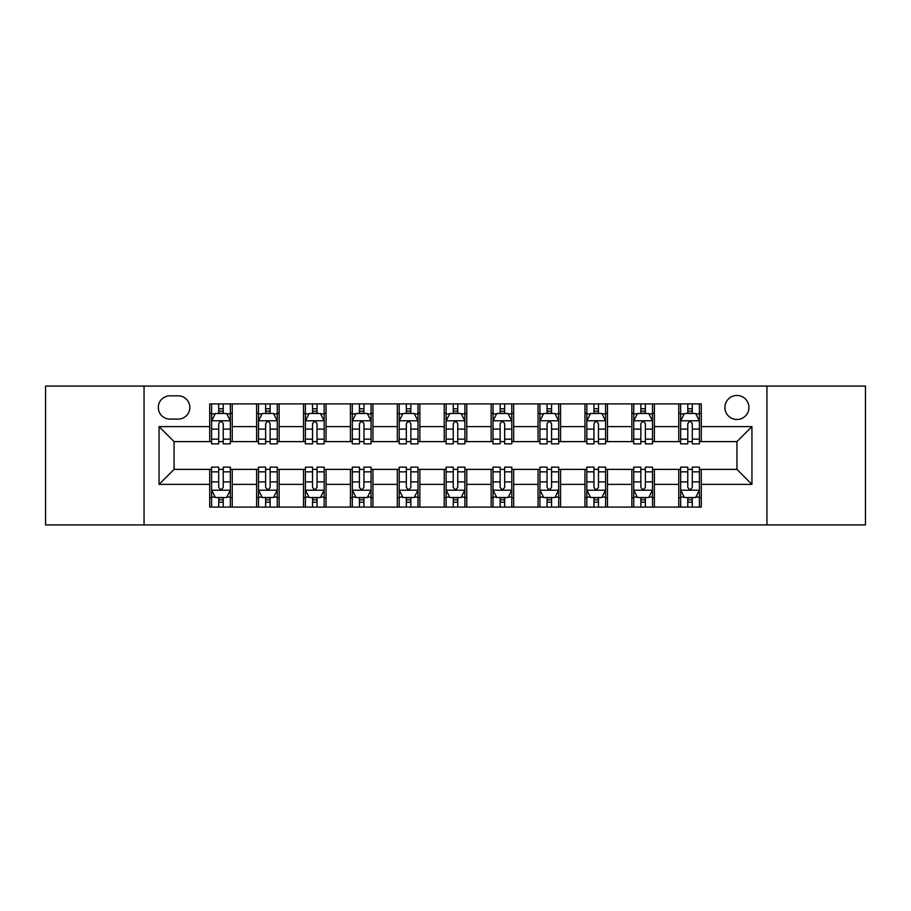 <?xml version="1.0" encoding="UTF-8"?>
<svg xmlns="http://www.w3.org/2000/svg" width="911" height="911" viewBox="0 0 911 911"><rect width="100%" height="100%" fill="white"/><g stroke="black" fill="none" stroke-linecap="round" stroke-linejoin="round"><path stroke-width="1.37" d="M736.931 395.465A12.002 12.002 0 0 0 724.917 407.468A12.002 12.002 0 0 0 736.931 419.481A12.002 12.002 0 0 0 748.933 407.468A12.002 12.002 0 0 0 736.931 395.465M766.948 524.918L865.45 524.918L865.45 386.082L766.948 386.082L766.948 524.918L144.052 524.918L144.052 386.082L45.55 386.082L45.55 524.918L144.052 524.918M169.947 419.106L178.203 419.106A11.638 11.638 0 0 0 189.83 407.468A11.638 11.638 0 0 0 178.203 395.841L169.947 395.841A11.638 11.638 0 0 0 158.309 407.468A11.638 11.638 0 0 0 169.947 419.106M766.948 386.082L144.052 386.082M209.712 484.39L159.061 484.39L159.061 426.61L209.712 426.61L209.712 441.619L174.069 441.619L174.069 469.381L209.712 469.381L209.712 507.097L701.288 507.097L701.288 469.381L736.931 469.381L736.931 441.619L701.288 441.619L701.288 426.61L751.939 426.61L751.939 484.39L701.288 484.39M701.288 426.61L701.288 403.903L209.712 403.903L209.712 426.61M678.763 403.903L678.763 441.619L680.642 441.619M687.771 441.619L692.28 441.619M699.409 441.619L701.288 441.619M678.763 441.619L652.504 441.619M631.858 403.903L631.858 441.619L633.737 441.619M640.866 441.619L645.375 441.619M631.858 441.619L605.599 441.619M584.953 403.903L584.953 441.619L586.832 441.619M593.961 441.619L598.47 441.619M584.953 441.619L558.694 441.619M538.048 403.903L538.048 441.619L539.927 441.619M547.055 441.619L551.565 441.619M538.048 441.619L511.788 441.619M491.143 403.903L491.143 441.619L493.022 441.619M500.15 441.619L504.66 441.619M491.143 441.619L464.883 441.619M444.238 403.903L444.238 441.619L446.117 441.619M453.245 441.619L457.755 441.619M444.238 441.619L417.978 441.619M397.333 403.903L397.333 441.619L399.212 441.619M406.34 441.619L410.85 441.619M397.333 441.619L371.073 441.619M350.428 403.903L350.428 441.619L352.306 441.619M359.435 441.619L363.945 441.619M350.428 441.619L324.168 441.619M303.522 403.903L303.522 441.619L305.401 441.619M312.53 441.619L317.039 441.619M303.522 441.619L277.263 441.619M256.617 403.903L256.617 441.619L258.496 441.619M265.625 441.619L270.134 441.619M256.617 441.619L230.358 441.619M209.712 441.619L211.591 441.619M218.72 441.619L223.229 441.619M209.712 469.381L211.591 469.381M218.72 469.381L223.229 469.381M230.358 469.381L232.237 469.381L232.237 507.097M258.496 469.381L232.237 469.381M265.625 469.381L270.134 469.381M277.263 469.381L279.142 469.381L279.142 507.097M305.401 469.381L279.142 469.381M312.53 469.381L317.039 469.381M324.168 469.381L326.047 469.381L326.047 507.097M352.306 469.381L326.047 469.381M359.435 469.381L363.945 469.381M371.073 469.381L372.952 469.381L372.952 507.097M399.212 469.381L372.952 469.381M406.34 469.381L410.85 469.381M417.978 469.381L419.857 469.381L419.857 507.097M446.117 469.381L419.857 469.381M453.245 469.381L457.755 469.381M464.883 469.381L466.762 469.381L466.762 507.097M493.022 469.381L466.762 469.381M500.15 469.381L504.66 469.381M511.788 469.381L513.667 469.381L513.667 507.097M539.927 469.381L513.667 469.381M547.055 469.381L551.565 469.381M558.694 469.381L560.572 469.381L560.572 507.097M586.832 469.381L560.572 469.381M593.961 469.381L598.47 469.381M605.599 469.381L607.478 469.381L607.478 507.097M633.737 469.381L607.478 469.381M640.866 469.381L645.375 469.381M652.504 469.381L654.383 469.381L654.383 507.097M680.642 469.381L654.383 469.381M687.771 469.381L692.28 469.381M699.409 469.381L701.288 469.381M232.237 403.903L232.237 441.619M209.712 413.287L211.591 413.287M218.72 413.287L223.229 413.287M230.358 413.287L232.237 413.287M209.712 497.713L211.591 497.713M218.72 497.713L223.229 497.713M230.358 497.713L232.237 497.713M256.617 469.381L256.617 507.097M279.142 403.903L279.142 441.619M256.617 413.287L258.496 413.287M265.625 413.287L270.134 413.287M277.263 413.287L279.142 413.287M256.617 497.713L258.496 497.713M265.625 497.713L270.134 497.713M277.263 497.713L279.142 497.713M303.522 469.381L303.522 507.097M303.522 497.713L305.401 497.713M312.53 497.713L317.039 497.713M324.168 497.713L326.047 497.713M326.047 403.903L326.047 441.619M303.522 413.287L305.401 413.287M312.53 413.287L317.039 413.287M324.168 413.287L326.047 413.287M350.428 469.381L350.428 507.097M350.428 497.713L352.306 497.713M359.435 497.713L363.945 497.713M371.073 497.713L372.952 497.713M372.952 403.903L372.952 441.619M350.428 413.287L352.306 413.287M359.435 413.287L363.945 413.287M371.073 413.287L372.952 413.287M397.333 469.381L397.333 507.097M397.333 497.713L399.212 497.713M406.34 497.713L410.85 497.713M417.978 497.713L419.857 497.713M419.857 403.903L419.857 441.619M397.333 413.287L399.212 413.287M406.34 413.287L410.85 413.287M417.978 413.287L419.857 413.287M444.238 469.381L444.238 507.097M444.238 497.713L446.117 497.713M453.245 497.713L457.755 497.713M464.883 497.713L466.762 497.713M466.762 403.903L466.762 441.619M444.238 413.287L446.117 413.287M453.245 413.287L457.755 413.287M464.883 413.287L466.762 413.287M491.143 469.381L491.143 507.097M491.143 497.713L493.022 497.713M500.15 497.713L504.66 497.713M511.788 497.713L513.667 497.713M513.667 403.903L513.667 441.619M491.143 413.287L493.022 413.287M500.15 413.287L504.66 413.287M511.788 413.287L513.667 413.287M538.048 469.381L538.048 507.097M538.048 497.713L539.927 497.713M547.055 497.713L551.565 497.713M558.694 497.713L560.572 497.713M560.572 403.903L560.572 441.619M538.048 413.287L539.927 413.287M547.055 413.287L551.565 413.287M558.694 413.287L560.572 413.287M584.953 469.381L584.953 507.097M584.953 497.713L586.832 497.713M593.961 497.713L598.47 497.713M605.599 497.713L607.478 497.713M607.478 403.903L607.478 441.619M584.953 413.287L586.832 413.287M593.961 413.287L598.47 413.287M605.599 413.287L607.478 413.287M631.858 469.381L631.858 507.097M631.858 497.713L633.737 497.713M640.866 497.713L645.375 497.713M652.504 497.713L654.383 497.713M654.383 403.903L654.383 441.619M631.858 413.287L633.737 413.287M640.866 413.287L645.375 413.287M652.504 413.287L654.383 413.287M678.763 469.381L678.763 507.097M678.763 497.713L680.642 497.713M687.771 497.713L692.28 497.713M699.409 497.713L701.288 497.713M678.763 413.287L680.642 413.287M687.771 413.287L692.28 413.287M699.409 413.287L701.288 413.287M174.069 441.619L159.061 426.61M174.069 469.381L159.061 484.39M751.939 426.61L736.931 441.619M751.939 484.39L736.931 469.381M223.229 408.777L218.72 408.777M230.358 439.159L223.229 439.159L223.229 443.862L230.358 443.862L230.358 420.973L226.6 413.469L215.349 413.469L211.591 420.973L211.591 443.862L218.72 443.862L218.72 439.159L211.591 439.159M211.591 420.973L211.591 403.903M230.358 420.973L230.358 403.903M218.72 413.469L218.72 403.903M223.229 403.903L223.229 413.469M223.229 439.159L223.229 423.797C221.726 420.905 220.223 420.905 218.72 423.797L218.72 439.159M218.72 502.223L223.229 502.223M211.591 471.841L218.72 471.841L218.72 467.138L211.591 467.138L211.591 490.027L215.349 497.531L226.6 497.531L230.358 490.027L230.358 467.138L223.229 467.138L223.229 471.841L230.358 471.841M230.358 490.027L230.358 507.097M211.591 490.027L211.591 507.097M223.229 497.531L223.229 507.097M218.72 507.097L218.72 497.531M218.72 471.841L218.72 487.203C220.223 490.095 221.726 490.095 223.229 487.203L223.229 471.841M270.134 408.777L265.625 408.777M277.263 439.159L270.134 439.159L270.134 443.862L277.263 443.862L277.263 420.973L273.505 413.469L262.254 413.469L258.496 420.973L258.496 443.862L265.625 443.862L265.625 439.159L258.496 439.159M258.496 420.973L258.496 403.903M277.263 420.973L277.263 403.903M265.625 413.469L265.625 403.903M270.134 403.903L270.134 413.469M270.134 439.159L270.134 423.797C268.631 420.905 267.128 420.905 265.625 423.797L265.625 439.159M317.039 408.777L312.53 408.777M324.168 439.159L317.039 439.159L317.039 443.862L324.168 443.862L324.168 420.973L320.41 413.469L309.159 413.469L305.401 420.973L305.401 443.862L312.53 443.862L312.53 439.159L305.401 439.159M305.401 420.973L305.401 403.903M324.168 420.973L324.168 403.903M312.53 413.469L312.53 403.903M317.039 403.903L317.039 413.469M317.039 439.159L317.039 423.797C315.536 420.905 314.033 420.905 312.53 423.797L312.53 439.159M363.945 408.777L359.435 408.777M371.073 439.159L363.945 439.159L363.945 443.862L371.073 443.862L371.073 420.973L367.315 413.469L356.064 413.469L352.306 420.973L352.306 443.862L359.435 443.862L359.435 439.159L352.306 439.159M352.306 420.973L352.306 403.903M371.073 420.973L371.073 403.903M359.435 413.469L359.435 403.903M363.945 403.903L363.945 413.469M363.945 439.159L363.945 423.797C362.441 420.905 360.938 420.905 359.435 423.797L359.435 439.159M265.625 502.223L270.134 502.223M258.496 471.841L265.625 471.841L265.625 467.138L258.496 467.138L258.496 490.027L262.254 497.531L273.505 497.531L277.263 490.027L277.263 467.138L270.134 467.138L270.134 471.841L277.263 471.841M277.263 490.027L277.263 507.097M258.496 490.027L258.496 507.097M270.134 497.531L270.134 507.097M265.625 507.097L265.625 497.531M265.625 471.841L265.625 487.203C267.128 490.095 268.631 490.095 270.134 487.203L270.134 471.841M312.53 502.223L317.039 502.223M305.401 471.841L312.53 471.841L312.53 467.138L305.401 467.138L305.401 490.027L309.159 497.531L320.41 497.531L324.168 490.027L324.168 467.138L317.039 467.138L317.039 471.841L324.168 471.841M324.168 490.027L324.168 507.097M305.401 490.027L305.401 507.097M317.039 497.531L317.039 507.097M312.53 507.097L312.53 497.531M312.53 471.841L312.53 487.203C314.033 490.095 315.536 490.095 317.039 487.203L317.039 471.841M359.435 502.223L363.945 502.223M352.306 471.841L359.435 471.841L359.435 467.138L352.306 467.138L352.306 490.027L356.064 497.531L367.315 497.531L371.073 490.027L371.073 467.138L363.945 467.138L363.945 471.841L371.073 471.841M371.073 490.027L371.073 507.097M352.306 490.027L352.306 507.097M363.945 497.531L363.945 507.097M359.435 507.097L359.435 497.531M359.435 471.841L359.435 487.203C360.938 490.095 362.441 490.095 363.945 487.203L363.945 471.841M410.85 408.777L406.34 408.777M417.978 439.159L410.85 439.159L410.85 443.862L417.978 443.862L417.978 420.973L414.22 413.469L402.969 413.469L399.212 420.973L399.212 443.862L406.34 443.862L406.34 439.159L399.212 439.159M399.212 420.973L399.212 403.903M417.978 420.973L417.978 403.903M406.34 413.469L406.34 403.903M410.85 403.903L410.85 413.469M410.85 439.159L410.85 423.797C409.346 420.905 407.843 420.905 406.34 423.797L406.34 439.159M406.34 502.223L410.85 502.223M399.212 471.841L406.34 471.841L406.34 467.138L399.212 467.138L399.212 490.027L402.969 497.531L414.22 497.531L417.978 490.027L417.978 467.138L410.85 467.138L410.85 471.841L417.978 471.841M417.978 490.027L417.978 507.097M399.212 490.027L399.212 507.097M410.85 497.531L410.85 507.097M406.34 507.097L406.34 497.531M406.34 471.841L406.34 487.203C407.843 490.095 409.346 490.095 410.85 487.203L410.85 471.841M457.755 408.777L453.245 408.777M464.883 439.159L457.755 439.159L457.755 443.862L464.883 443.862L464.883 420.973L461.125 413.469L449.875 413.469L446.117 420.973L446.117 443.862L453.245 443.862L453.245 439.159L446.117 439.159M446.117 420.973L446.117 403.903M464.883 420.973L464.883 403.903M453.245 413.469L453.245 403.903M457.755 403.903L457.755 413.469M457.755 439.159L457.755 423.797C456.252 420.905 454.748 420.905 453.245 423.797L453.245 439.159M504.66 408.777L500.15 408.777M511.788 439.159L504.66 439.159L504.66 443.862L511.788 443.862L511.788 420.973L508.031 413.469L496.78 413.469L493.022 420.973L493.022 443.862L500.15 443.862L500.15 439.159L493.022 439.159M493.022 420.973L493.022 403.903M511.788 420.973L511.788 403.903M500.15 413.469L500.15 403.903M504.66 403.903L504.66 413.469M504.66 439.159L504.66 423.797C503.157 420.905 501.654 420.905 500.15 423.797L500.15 439.159M551.565 408.777L547.055 408.777M558.694 439.159L551.565 439.159L551.565 443.862L558.694 443.862L558.694 420.973L554.936 413.469L543.685 413.469L539.927 420.973L539.927 443.862L547.055 443.862L547.055 439.159L539.927 439.159M539.927 420.973L539.927 403.903M558.694 420.973L558.694 403.903M547.055 413.469L547.055 403.903M551.565 403.903L551.565 413.469M551.565 439.159L551.565 423.797C550.062 420.905 548.559 420.905 547.055 423.797L547.055 439.159M598.47 408.777L593.961 408.777M605.599 439.159L598.47 439.159L598.47 443.862L605.599 443.862L605.599 420.973L601.841 413.469L590.59 413.469L586.832 420.973L586.832 443.862L593.961 443.862L593.961 439.159L586.832 439.159M586.832 420.973L586.832 403.903M605.599 420.973L605.599 403.903M593.961 413.469L593.961 403.903M598.47 403.903L598.47 413.469M598.47 439.159L598.47 423.797C596.967 420.905 595.464 420.905 593.961 423.797L593.961 439.159M645.375 408.777L640.866 408.777M652.504 439.159L645.375 439.159L645.375 443.862L652.504 443.862L652.504 420.973L648.746 413.469L637.495 413.469L633.737 420.973L633.737 443.862L640.866 443.862L640.866 439.159L633.737 439.159M633.737 420.973L633.737 403.903M652.504 420.973L652.504 403.903M640.866 413.469L640.866 403.903M645.375 403.903L645.375 413.469M645.375 439.159L645.375 423.797C643.872 420.905 642.369 420.905 640.866 423.797L640.866 439.159M453.245 502.223L457.755 502.223M446.117 471.841L453.245 471.841L453.245 467.138L446.117 467.138L446.117 490.027L449.875 497.531L461.125 497.531L464.883 490.027L464.883 467.138L457.755 467.138L457.755 471.841L464.883 471.841M464.883 490.027L464.883 507.097M446.117 490.027L446.117 507.097M457.755 497.531L457.755 507.097M453.245 507.097L453.245 497.531M453.245 471.841L453.245 487.203C454.748 490.095 456.252 490.095 457.755 487.203L457.755 471.841M500.15 502.223L504.66 502.223M493.022 471.841L500.15 471.841L500.15 467.138L493.022 467.138L493.022 490.027L496.78 497.531L508.031 497.531L511.788 490.027L511.788 467.138L504.66 467.138L504.66 471.841L511.788 471.841M511.788 490.027L511.788 507.097M493.022 490.027L493.022 507.097M504.66 497.531L504.66 507.097M500.15 507.097L500.15 497.531M500.15 471.841L500.15 487.203C501.654 490.095 503.157 490.095 504.66 487.203L504.66 471.841M547.055 502.223L551.565 502.223M539.927 471.841L547.055 471.841L547.055 467.138L539.927 467.138L539.927 490.027L543.685 497.531L554.936 497.531L558.694 490.027L558.694 467.138L551.565 467.138L551.565 471.841L558.694 471.841M558.694 490.027L558.694 507.097M539.927 490.027L539.927 507.097M551.565 497.531L551.565 507.097M547.055 507.097L547.055 497.531M547.055 471.841L547.055 487.203C548.559 490.095 550.062 490.095 551.565 487.203L551.565 471.841M593.961 502.223L598.47 502.223M586.832 471.841L593.961 471.841L593.961 467.138L586.832 467.138L586.832 490.027L590.59 497.531L601.841 497.531L605.599 490.027L605.599 467.138L598.47 467.138L598.47 471.841L605.599 471.841M605.599 490.027L605.599 507.097M586.832 490.027L586.832 507.097M598.47 497.531L598.47 507.097M593.961 507.097L593.961 497.531M593.961 471.841L593.961 487.203C595.464 490.095 596.967 490.095 598.47 487.203L598.47 471.841M640.866 502.223L645.375 502.223M633.737 471.841L640.866 471.841L640.866 467.138L633.737 467.138L633.737 490.027L637.495 497.531L648.746 497.531L652.504 490.027L652.504 467.138L645.375 467.138L645.375 471.841L652.504 471.841M652.504 490.027L652.504 507.097M633.737 490.027L633.737 507.097M645.375 497.531L645.375 507.097M640.866 507.097L640.866 497.531M640.866 471.841L640.866 487.203C642.369 490.095 643.872 490.095 645.375 487.203L645.375 471.841M692.28 408.777L687.771 408.777M699.409 439.159L692.28 439.159L692.28 443.862L699.409 443.862L699.409 420.973L695.651 413.469L684.4 413.469L680.642 420.973L680.642 443.862L687.771 443.862L687.771 439.159L680.642 439.159M680.642 420.973L680.642 403.903M699.409 420.973L699.409 403.903M687.771 413.469L687.771 403.903M692.28 403.903L692.28 413.469M692.28 439.159L692.28 423.797C690.777 420.905 689.274 420.905 687.771 423.797L687.771 439.159M687.771 502.223L692.28 502.223M680.642 471.841L687.771 471.841L687.771 467.138L680.642 467.138L680.642 490.027L684.4 497.531L695.651 497.531L699.409 490.027L699.409 467.138L692.28 467.138L692.28 471.841L699.409 471.841M699.409 490.027L699.409 507.097M680.642 490.027L680.642 507.097M692.28 497.531L692.28 507.097M687.771 507.097L687.771 497.531M687.771 471.841L687.771 487.203C689.274 490.095 690.777 490.095 692.28 487.203L692.28 471.841M256.617 484.39L232.237 484.39M256.617 426.61L232.237 426.61M303.522 426.61L279.142 426.61M303.522 484.39L279.142 484.39M350.428 426.61L326.047 426.61M350.428 484.39L326.047 484.39M397.333 426.61L372.952 426.61M397.333 484.39L372.952 484.39M444.238 426.61L419.857 426.61M444.238 484.39L419.857 484.39M491.143 426.61L466.762 426.61M491.143 484.39L466.762 484.39M538.048 426.61L513.667 426.61M538.048 484.39L513.667 484.39M584.953 426.61L560.572 426.61M584.953 484.39L560.572 484.39M631.858 426.61L607.478 426.61M631.858 484.39L607.478 484.39M678.763 426.61L654.383 426.61M678.763 484.39L654.383 484.39M230.267 420.791L211.682 420.791M211.591 413.924L215.121 413.924M226.828 413.924L230.358 413.924M218.72 429.104L211.591 429.104M230.358 429.104L223.229 429.104M223.229 411.168L218.72 411.168M211.682 490.209L230.267 490.209M230.358 497.076L226.828 497.076M215.121 497.076L211.591 497.076M223.229 481.896L230.358 481.896M211.591 481.896L218.72 481.896M218.72 499.832L223.229 499.832M277.172 420.791L258.587 420.791M258.496 413.924L262.026 413.924M273.733 413.924L277.263 413.924M265.625 429.104L258.496 429.104M277.263 429.104L270.134 429.104M270.134 411.168L265.625 411.168M324.077 420.791L305.492 420.791M305.401 413.924L308.931 413.924M320.638 413.924L324.168 413.924M312.53 429.104L305.401 429.104M324.168 429.104L317.039 429.104M317.039 411.168L312.53 411.168M370.982 420.791L352.398 420.791M352.306 413.924L355.837 413.924M367.543 413.924L371.073 413.924M359.435 429.104L352.306 429.104M371.073 429.104L363.945 429.104M363.945 411.168L359.435 411.168M258.587 490.209L277.172 490.209M277.263 497.076L273.733 497.076M262.026 497.076L258.496 497.076M270.134 481.896L277.263 481.896M258.496 481.896L265.625 481.896M265.625 499.832L270.134 499.832M305.492 490.209L324.077 490.209M324.168 497.076L320.638 497.076M308.931 497.076L305.401 497.076M317.039 481.896L324.168 481.896M305.401 481.896L312.53 481.896M312.53 499.832L317.039 499.832M352.398 490.209L370.982 490.209M371.073 497.076L367.543 497.076M355.837 497.076L352.306 497.076M363.945 481.896L371.073 481.896M352.306 481.896L359.435 481.896M359.435 499.832L363.945 499.832M417.887 420.791L399.303 420.791M399.212 413.924L402.742 413.924M414.448 413.924L417.978 413.924M406.34 429.104L399.212 429.104M417.978 429.104L410.85 429.104M410.85 411.168L406.34 411.168M399.303 490.209L417.887 490.209M417.978 497.076L414.448 497.076M402.742 497.076L399.212 497.076M410.85 481.896L417.978 481.896M399.212 481.896L406.34 481.896M406.34 499.832L410.85 499.832M464.792 420.791L446.208 420.791M446.117 413.924L449.647 413.924M461.353 413.924L464.883 413.924M453.245 429.104L446.117 429.104M464.883 429.104L457.755 429.104M457.755 411.168L453.245 411.168M511.697 420.791L493.113 420.791M493.022 413.924L496.552 413.924M508.258 413.924L511.788 413.924M500.15 429.104L493.022 429.104M511.788 429.104L504.66 429.104M504.66 411.168L500.15 411.168M558.602 420.791L540.018 420.791M539.927 413.924L543.457 413.924M555.163 413.924L558.694 413.924M547.055 429.104L539.927 429.104M558.694 429.104L551.565 429.104M551.565 411.168L547.055 411.168M605.508 420.791L586.923 420.791M586.832 413.924L590.362 413.924M602.069 413.924L605.599 413.924M593.961 429.104L586.832 429.104M605.599 429.104L598.47 429.104M598.47 411.168L593.961 411.168M652.413 420.791L633.828 420.791M633.737 413.924L637.267 413.924M648.974 413.924L652.504 413.924M640.866 429.104L633.737 429.104M652.504 429.104L645.375 429.104M645.375 411.168L640.866 411.168M446.208 490.209L464.792 490.209M464.883 497.076L461.353 497.076M449.647 497.076L446.117 497.076M457.755 481.896L464.883 481.896M446.117 481.896L453.245 481.896M453.245 499.832L457.755 499.832M493.113 490.209L511.697 490.209M511.788 497.076L508.258 497.076M496.552 497.076L493.022 497.076M504.66 481.896L511.788 481.896M493.022 481.896L500.15 481.896M500.15 499.832L504.66 499.832M540.018 490.209L558.602 490.209M558.694 497.076L555.163 497.076M543.457 497.076L539.927 497.076M551.565 481.896L558.694 481.896M539.927 481.896L547.055 481.896M547.055 499.832L551.565 499.832M586.923 490.209L605.508 490.209M605.599 497.076L602.069 497.076M590.362 497.076L586.832 497.076M598.47 481.896L605.599 481.896M586.832 481.896L593.961 481.896M593.961 499.832L598.47 499.832M633.828 490.209L652.413 490.209M652.504 497.076L648.974 497.076M637.267 497.076L633.737 497.076M645.375 481.896L652.504 481.896M633.737 481.896L640.866 481.896M640.866 499.832L645.375 499.832M699.318 420.791L680.733 420.791M680.642 413.924L684.172 413.924M695.879 413.924L699.409 413.924M687.771 429.104L680.642 429.104M699.409 429.104L692.28 429.104M692.28 411.168L687.771 411.168M680.733 490.209L699.318 490.209M699.409 497.076L695.879 497.076M684.172 497.076L680.642 497.076M692.28 481.896L699.409 481.896M680.642 481.896L687.771 481.896M687.771 499.832L692.28 499.832"/></g></svg>
